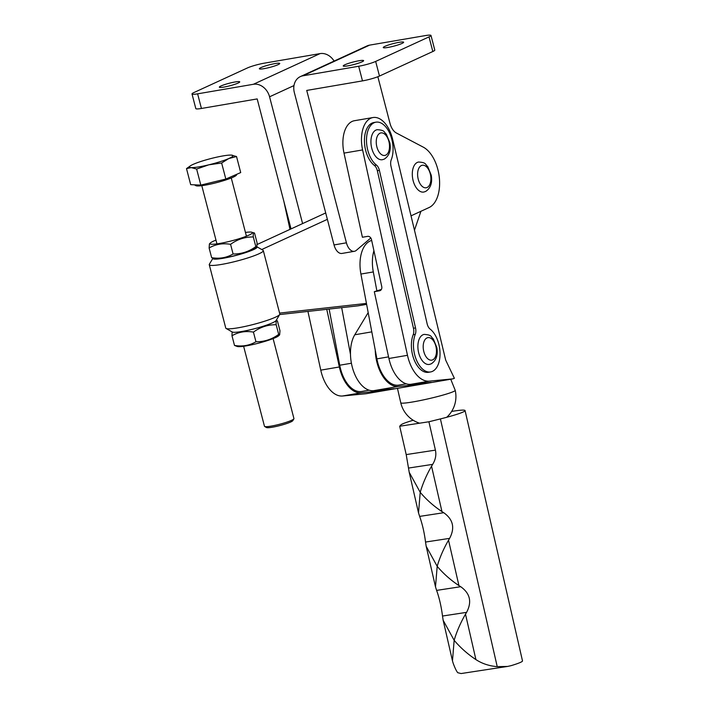 <?xml version="1.0" encoding="UTF-8"?>
<svg xmlns="http://www.w3.org/2000/svg" width="709" height="709" viewBox="0 0 709 709"><rect width="100%" height="100%" fill="white"/><g stroke="black" fill="none" stroke-linecap="round" stroke-linejoin="round"><path stroke-width="1.06" d="M384.872 46.369A10.538 1.303 -14.6 0 0 383.25 47.556A10.538 1.303 -14.6 0 0 390.712 46.891A10.538 1.303 -14.6 0 0 402.012 43.435A10.538 1.303 -14.6 0 0 403.643 42.248A10.538 1.303 -14.6 0 0 396.171 42.903A10.538 1.303 -14.6 0 0 384.872 46.369M344.858 64.776A10.538 1.303 -14.6 0 0 343.236 65.964A10.538 1.303 -14.6 0 0 350.698 65.299A10.538 1.303 -14.6 0 0 361.998 61.843A10.538 1.303 -14.6 0 0 363.628 60.655A10.538 1.303 -14.6 0 0 356.157 61.311A10.538 1.303 -14.6 0 0 344.858 64.776M358.674 66.256L302.92 75.81L369.619 45.128L425.365 35.583A12.691 1.569 -14.6 0 1 430.983 35.45A12.691 1.569 -14.6 0 1 429.016 36.886L375.664 61.426A12.691 1.569 -14.6 0 1 358.674 66.256L362.485 80.888A12.691 1.569 -14.6 0 0 379.475 76.049L432.827 51.509A12.691 1.569 -14.6 0 0 434.794 50.082L430.983 35.45M370.807 237.985L356.281 250.383A11.424 6.452 -99.7 0 1 354.358 251.314A11.424 6.452 -99.7 0 1 346.426 242.815L306.731 90.433L362.485 80.888M377.853 76.74L389.95 123.206A13.967 7.888 80.3 0 0 396.366 133L423.255 147.135A31.737 17.929 -99.7 0 1 439.367 178.074A31.737 17.929 -99.7 0 1 429.096 207.524L411.025 215.837M354.358 251.314L341.968 253.441A11.424 6.452 -99.7 0 1 334.036 244.942L294.341 92.56A15.235 12.425 65.3 0 1 300.368 76.599A15.235 12.425 65.3 0 1 302.92 75.81M300.368 76.599L367.058 45.917A15.235 12.425 65.3 0 1 369.619 45.128M260.983 67.577A10.538 1.303 -14.6 0 0 259.361 68.773A10.538 1.303 -14.6 0 0 266.823 68.108A10.538 1.303 -14.6 0 0 278.123 64.643A10.538 1.303 -14.6 0 0 279.754 63.455A10.538 1.303 -14.6 0 0 272.283 64.12A10.538 1.303 -14.6 0 0 260.983 67.577M220.969 85.984A10.538 1.303 -14.6 0 0 219.347 87.172A10.538 1.303 -14.6 0 0 226.809 86.516A10.538 1.303 -14.6 0 0 238.109 83.05A10.538 1.303 -14.6 0 0 239.739 81.863A10.538 1.303 -14.6 0 0 232.268 82.528A10.538 1.303 -14.6 0 0 220.969 85.984M291.036 228.901L257.181 98.923L201.427 108.468L197.616 93.836A12.691 1.569 -14.6 0 1 192.006 93.969A12.691 1.569 -14.6 0 1 193.965 92.533L247.317 67.993A12.691 1.569 165.4 0 1 264.306 63.163L320.06 53.609A15.235 12.425 65.3 0 1 334.107 61.08M192.006 93.969L195.817 108.601A12.691 1.569 -14.6 0 0 201.427 108.468M302.592 223.583L269.571 96.796A15.235 12.425 65.3 0 0 253.37 84.291L197.616 93.836M406.284 383.826L398.848 385.102A30.469 17.211 -99.7 0 1 376.896 358.86L360.916 274.055A30.469 17.211 -99.7 0 1 371.667 240.44M376.878 290.876L373.306 271.937A30.469 17.211 -99.7 0 1 373.918 250.711M413.214 420.251A33.004 2.685 -12.9 0 0 400.886 424.957L399.699 426.233L406.204 454.593L409.208 472.291L420.215 492.321L418.523 512.899L419.648 516.4C422.378 524.119 424.345 532.672 425.533 542.048L426.18 546.284L437.187 566.314L435.494 586.892L436.62 590.393C439.358 598.112 441.317 606.656 442.505 616.032L443.152 620.278L454.159 640.307L452.466 660.885L453.113 663.083C454.841 667.807 456.374 671.015 457.722 672.69L461.08 673.55L507.422 666.46M465.069 410.564L522.498 660.903A33.004 2.685 -12.9 0 1 511.012 665.68L507.609 666.433L497.231 666.646C489.201 665.99 482.093 663.642 475.907 659.592C467.594 654.061 460.336 647.627 454.159 640.307C456.676 631.666 460.451 622.954 465.494 614.171L466.593 612.354C472.097 601.95 470.138 593.406 460.708 586.706L458.936 585.599C450.614 580.068 443.364 573.634 437.187 566.314C439.704 557.673 443.479 548.961 448.513 540.187L449.621 538.361C455.125 527.957 453.166 519.413 443.737 512.713L441.964 511.606C433.642 506.075 426.393 499.65 420.215 492.321C422.732 483.68 426.508 474.968 431.542 466.194L432.65 464.368C435.53 459.733 436.452 454.992 435.415 450.126L428.91 421.766L440.404 418.913A33.004 2.685 -12.9 0 0 465.069 410.564A33.004 2.685 -12.9 0 0 451.624 411.433M399.699 426.233L428.91 421.766M279.718 314.477L276.093 320.548A22.848 2.818 165.4 0 1 272.646 322.746A22.848 2.818 165.4 0 1 249.488 329.951A22.848 2.818 165.4 0 1 232.215 331.98L226.091 328.453A27.926 3.448 -14.6 0 0 247.202 325.963A27.926 3.448 -14.6 0 0 275.509 317.162A27.926 3.448 -14.6 0 0 279.718 314.477A27.926 3.448 -14.6 0 0 279.825 314.016L263.314 250.623A27.926 3.448 165.4 0 1 258.998 253.769A27.926 3.448 165.4 0 1 229.051 262.942A27.926 3.448 165.4 0 1 209.261 264.696A27.926 3.448 165.4 0 1 209.359 264.227L212.886 258.324M212.913 258.333A22.848 2.818 -14.6 0 0 228.325 257.27A22.848 2.818 -14.6 0 0 253.6 249.603A22.848 2.818 -14.6 0 0 256.95 246.785L262.995 250.259A27.926 3.448 165.4 0 1 263.314 250.623M209.261 264.696L225.772 328.09A27.926 3.448 -14.6 0 0 226.091 328.453M366.624 304.365L358.302 305.792A31.737 17.929 -99.7 0 1 357.717 305.871L279.665 314.566M257.163 244.481L325.706 212.948M366.447 303.417L279.585 313.094M420.916 211.282L414.473 230.195M261.727 249.533L327.372 219.338M430.593 371.941L428.528 372.287A22.848 12.913 -99.7 0 1 412.39 354.154A22.848 12.913 -99.7 0 1 413.196 334.737A7.613 4.307 80.3 0 0 413.462 328.258L377.33 170.718A7.613 4.307 80.3 0 0 374.352 165.401A22.848 12.913 -99.7 0 1 365.436 149.448A22.848 12.913 -99.7 0 1 373.856 122.533L375.921 122.178A22.848 12.913 -99.7 0 1 392.059 140.32A22.848 12.913 -99.7 0 1 391.262 159.738A7.613 4.307 80.3 0 0 390.987 166.216L427.128 323.756A7.613 4.307 80.3 0 0 430.106 329.073A22.848 12.913 -99.7 0 1 439.022 345.026A22.848 12.913 -99.7 0 1 430.593 371.941A22.848 12.913 -99.7 0 1 414.455 353.8A22.848 12.913 -99.7 0 1 415.261 334.382A7.613 4.307 80.3 0 0 415.527 327.904L379.395 170.364A7.613 4.307 80.3 0 0 376.417 165.046A22.848 12.913 -99.7 0 1 367.501 149.094A22.848 12.913 -99.7 0 1 375.921 122.178M450.738 379.226L455.213 390.313A27.926 2.269 167.1 0 1 450.711 392.662A27.926 2.269 167.1 0 1 412.984 401.914A27.926 2.269 167.1 0 1 400.771 402.801A27.926 27.926 0 0 0 419.595 423.193M371.808 331.865L354.775 334.781A31.737 17.929 80.3 0 0 351.868 365.41A31.737 17.929 80.3 0 0 373.546 390.694L398.325 386.449L418.904 384.464L431.294 382.346L410.715 384.331L429.291 381.15L452.767 378.881L366.039 393.734L342.571 395.994A31.737 17.929 -99.7 0 1 320.893 370.71A31.737 17.929 -99.7 0 1 320.769 370.151L307.928 311.419M398.325 386.449A31.737 17.929 -99.7 0 1 376.647 361.165A31.737 17.929 -99.7 0 1 375.256 350.131M342.571 395.994L361.156 392.813A31.737 17.929 -99.7 0 1 339.478 367.528A31.737 17.929 -99.7 0 1 339.354 366.97L326.752 309.328M452.767 378.881L454.38 378.305L445.686 360.11L392.609 139.203A27.926 15.775 80.3 0 0 373.005 117.534L354.42 120.716A27.926 15.775 80.3 0 0 344.007 153.109L362.405 237.258L367.572 236.372A3.811 3.128 72.1 0 1 371.481 239.553L381.752 286.578A3.811 3.128 72.1 0 1 379.829 290.734A3.811 3.128 72.1 0 1 379.475 290.814L374.308 291.7L388.913 358.488A31.737 17.929 80.3 0 0 389.037 359.046A31.737 17.929 80.3 0 0 410.715 384.331M373.005 117.534A27.926 15.775 80.3 0 0 362.591 149.927L407.489 355.306A31.737 17.929 80.3 0 0 407.613 355.865A31.737 17.929 80.3 0 0 429.291 381.15M361.156 392.813L381.734 390.827L394.124 388.709L373.546 390.694M289.99 229.379L283.91 201.533M418.691 383.56L418.904 384.464M354.775 334.781L368.184 312.607M381.531 389.923L381.734 390.827M374.308 291.7L381.389 289.423M417.344 162.414A15.235 8.605 -99.7 0 1 418.585 162.033C426.765 162.547 425.001 164.453 427.687 166.473L431.258 175.247C432.499 182.851 430.611 188.266 425.604 191.474L423.725 192.059A15.235 8.605 -99.7 0 1 412.886 179.616A15.235 8.605 -99.7 0 1 417.344 162.414M375.974 130.075A15.235 8.605 -99.7 0 1 377.206 129.685C385.395 130.208 383.622 132.113 386.308 134.134L389.888 142.908C391.129 150.512 389.241 155.918 384.234 159.135L382.355 159.72A15.235 8.605 -99.7 0 1 371.516 147.277A15.235 8.605 -99.7 0 1 375.974 130.075M422.927 334.79A15.235 8.605 -99.7 0 1 424.168 334.4C432.357 334.923 430.585 336.828 433.27 338.849L436.841 347.623C438.082 355.227 436.203 360.633 431.187 363.85L429.308 364.435A15.235 8.605 -99.7 0 1 418.478 351.992A15.235 8.605 -99.7 0 1 422.927 334.79M369.123 390.189L361.679 391.465A30.469 17.211 -99.7 0 1 339.726 365.224L329.144 309.053M350.476 354.376L341.676 307.662M232.127 331.927L231.985 335.774C238.446 331.98 245.598 330.757 253.441 332.104C260.327 327.079 267.905 324.625 276.173 324.74C275.925 320.938 276.35 319.715 277.449 321.053L279.966 330.713L279.656 334.825L278.69 334.391C271.795 339.416 264.218 341.871 255.958 341.756C249.453 345.558 242.301 346.781 234.493 345.425L237.329 346.506A21.899 2.703 165.4 0 0 254.451 344.184A21.899 2.703 165.4 0 0 275.686 337.511A21.899 2.703 165.4 0 0 278.717 335.729L279.656 334.825M276.191 320.388L277.449 321.053M278.69 334.391L276.173 324.74M255.958 341.756L253.441 332.104M234.493 345.425L231.985 335.774M245.456 232.437A21.899 2.703 165.4 0 1 251.748 232.206A21.899 2.703 165.4 0 1 249.01 235.104A21.899 2.703 165.4 0 1 223.353 242.762A21.899 2.703 165.4 0 1 210.36 242.983A21.899 2.703 165.4 0 1 213.391 241.202A21.899 2.703 165.4 0 1 215.97 240.121M210.36 242.983L209.421 243.887L209.12 247.999C215.58 244.206 222.732 242.983 230.576 244.33C237.462 239.305 245.039 236.85 253.308 236.966C253.06 233.172 253.485 231.94 254.584 233.288L257.101 242.939L256.791 247.06L255.825 246.626C248.939 251.642 241.361 254.097 233.093 253.982C226.588 257.784 219.435 259.007 211.637 257.659L214.464 258.741A21.899 2.703 165.4 0 0 231.595 256.419A21.899 2.703 165.4 0 0 252.821 249.736A21.899 2.703 165.4 0 0 255.852 247.955L256.791 247.06M251.748 232.206L254.584 233.288M255.825 246.626L253.308 236.966M233.093 253.982L230.576 244.33M211.637 257.659L209.12 247.999M293.889 418.842L292.799 420.667A13.71 1.693 165.4 0 1 290.291 422.183A13.71 1.693 165.4 0 1 276.457 426.393A13.71 1.693 165.4 0 1 266.469 427.527L264.634 426.463A15.235 1.879 -14.6 0 0 275.721 425.205A15.235 1.879 -14.6 0 0 291.098 420.526A15.235 1.879 -14.6 0 0 293.889 418.842A15.235 1.879 -14.6 0 0 293.943 418.585L273.107 338.592M243.621 346.276L264.466 426.269A15.235 1.879 -14.6 0 0 264.634 426.463M194.417 184.827L195.888 185.669A21.11 2.606 -14.6 0 0 211.255 183.932A21.11 2.606 -14.6 0 0 232.561 177.445A21.11 2.606 -14.6 0 0 236.425 175.114L236.974 174.192M236.531 156.521L240.706 172.571L225.825 179.049L221.642 163.008L228.768 158.55L236.531 156.521L231.143 155.085A22.511 2.774 -14.6 0 0 213.577 157.894A22.511 2.774 -14.6 0 0 193.628 164.16A22.511 2.774 -14.6 0 0 190.491 165.764A22.511 2.774 -14.6 0 0 191.253 167.616L196.632 169.052L208.818 164.816L221.642 163.008M225.825 179.049L200.815 185.102L196.632 169.052M200.815 185.102L190.686 184.668L186.502 168.618L191.253 167.616A22.511 2.774 -14.6 0 0 208.818 164.816A22.511 2.774 -14.6 0 0 228.768 158.55A22.511 2.774 -14.6 0 0 231.426 155.103A22.511 2.774 -14.6 0 0 231.143 155.085M190.491 165.764L186.502 168.618M334.036 244.942L346.426 242.815M432.827 51.509L429.016 36.886M379.475 76.049L375.664 61.426M293.987 85.567L269.571 96.796M320.06 53.609L253.37 84.291M360.916 274.055L373.306 271.937M376.896 358.86L388.55 356.866M440.404 418.913L497.231 666.646M465.494 614.171L475.907 659.592M448.513 540.187L458.936 585.599M431.542 466.194L441.964 511.606M432.65 464.368L408.561 468.055M435.415 450.126L406.204 454.593M443.737 512.713L419.648 516.4M449.621 538.361L425.533 542.048M460.708 586.706L436.62 590.393M466.593 612.354L442.505 616.032M357.717 305.871L366.624 304.347M413.196 334.737L415.261 334.382M320.769 370.151L339.354 366.97M388.913 358.488L407.489 355.306M344.007 153.109L362.591 149.927M379.475 290.814L380.166 290.593M413.462 328.258L415.527 327.904M377.33 170.718L379.395 170.364M374.352 165.401L376.417 165.046M427.11 187.486A11.424 6.452 80.3 0 0 430.257 173.749A11.424 6.452 80.3 0 0 421.394 165.543A11.424 6.452 80.3 0 0 418.248 179.28A11.424 6.452 80.3 0 0 427.11 187.486M385.731 155.147A11.424 6.452 80.3 0 0 388.878 141.41A11.424 6.452 80.3 0 0 380.024 133.203A11.424 6.452 80.3 0 0 376.878 146.931A11.424 6.452 80.3 0 0 385.731 155.147M432.694 359.853A11.424 6.452 80.3 0 0 435.84 346.125A11.424 6.452 80.3 0 0 426.978 337.918A11.424 6.452 80.3 0 0 423.831 351.646A11.424 6.452 80.3 0 0 432.694 359.853M339.726 365.224L351.416 363.23M443.205 620.481L452.431 660.708M426.233 546.497L435.459 586.715M409.253 472.504L418.478 512.722M397.457 388.355L400.771 402.801M446.714 417.282A27.926 27.926 0 0 0 455.213 390.313M216.954 243.869L201.79 185.661M246.431 236.194L231.276 177.986"/></g></svg>
